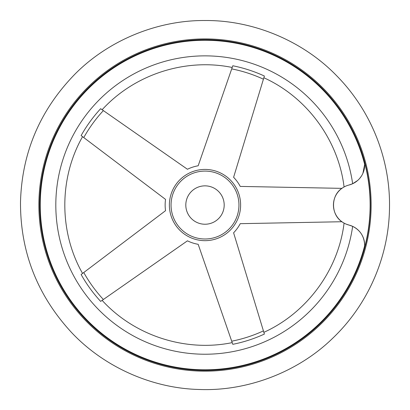 <?xml version="1.0" encoding="UTF-8"?>
<svg xmlns="http://www.w3.org/2000/svg" width="410" height="410" viewBox="0 0 410 410"><rect width="100%" height="100%" fill="white"/><g stroke="black" fill="none" stroke-linecap="round" stroke-linejoin="round"><path stroke-width="0.61" d="M357.648 180.487L352.651 183.736L349.048 185.002A20.669 20.669 0 0 0 364.5 162.304A165.127 165.127 0 0 1 364.5 247.789A20.669 20.669 0 0 0 349.048 225.085L352.651 226.356C360.436 230.292 364.439 236.734 364.664 245.682L364.5 247.789L364.664 245.682A164.753 164.753 0 0 1 177.755 367.529A164.753 164.753 0 0 1 40.816 191.373A164.753 164.753 0 0 1 364.664 164.41L364.5 162.304L364.664 164.41L362.922 173.281M103.371 299.49A138.739 138.739 0 0 1 83.768 272.517L81.124 274.515A142.024 142.024 0 0 0 100.65 301.391C102.613 300.017 102.613 300.017 100.65 301.391L187.442 240.829A39.857 39.857 0 0 0 198.173 244.314L232.793 344.323A142.024 142.024 0 0 0 264.383 334.063C263.686 331.772 263.686 331.772 264.383 334.063L263.42 330.885A138.739 138.739 0 0 1 231.706 341.192M83.768 272.517L165.543 210.689A39.857 39.857 0 0 1 165.543 199.403L81.124 135.577C83.035 137.017 83.035 137.017 81.124 135.577A142.024 142.024 0 0 1 100.65 108.701L187.442 169.263A39.857 39.857 0 0 1 198.173 165.778L232.793 65.764C232.009 68.029 232.009 68.029 232.793 65.764A142.024 142.024 0 0 1 264.383 76.029L233.603 177.289A39.857 39.857 0 0 1 240.239 186.417L341.904 188.359C330.742 195.724 330.762 214.389 341.904 221.733L240.239 223.67A39.857 39.857 0 0 1 233.603 232.803L263.42 330.885M205 171.093A33.953 33.953 0 0 1 234.402 222.02A33.953 33.953 0 0 1 175.598 222.02A33.953 33.953 0 0 1 205 171.093M205 39.709A165.333 165.333 0 0 1 348.182 287.712A165.333 165.333 0 0 1 61.818 287.712A165.333 165.333 0 0 1 205 39.709A165.333 165.333 0 0 1 348.182 287.712A165.333 165.333 0 0 1 61.818 287.712A165.333 165.333 0 0 1 205 39.709M361.517 175.931L359.739 178.365M349.048 185.002C342.473 187.457 342.473 187.457 349.048 185.002A20.669 20.669 0 0 0 349.048 225.085C342.473 222.635 342.473 222.635 349.048 225.085L346.096 224.101M263.861 332.336C306.967 312.83 338.358 270.093 344.072 223.117L345.343 223.768M345.481 223.829L346.055 224.085M344.82 186.576L344.405 186.791M205 185.853A19.193 19.193 0 0 1 221.62 214.64A19.193 19.193 0 0 1 188.38 214.64A19.193 19.193 0 0 1 205 185.853M198.901 240.142A35.624 35.624 0 0 1 169.509 201.981A35.624 35.624 0 0 1 205 169.422A35.624 35.624 0 0 1 240.491 208.106A35.624 35.624 0 0 1 198.901 240.142M83.768 137.575A138.739 138.739 0 0 1 103.371 110.597M231.706 68.9A138.739 138.739 0 0 1 263.42 79.202M205 38.909A166.132 166.132 0 0 1 348.874 288.112A166.132 166.132 0 0 1 61.126 288.112A166.132 166.132 0 0 1 205 38.909A166.132 166.132 0 0 1 348.874 288.112A166.132 166.132 0 0 1 61.126 288.112A166.132 166.132 0 0 1 205 38.909M352.651 226.356A149.178 149.178 0 0 1 124.322 330.532A149.178 149.178 0 0 1 124.322 79.561A149.178 149.178 0 0 1 352.651 183.736M205 20.52C158.255 20.121 109.178 39.744 75.271 73.815C40.113 109.742 21.858 152.515 20.5 202.145C20.295 251.796 37.202 295.123 71.212 332.136C104.032 367.257 152.469 388.413 199.204 389.479C246.81 391.412 297.568 372.516 332.684 338.265C368.303 304.353 388.916 256.363 389.5 207.942C390.438 159.531 371.342 110.915 336.805 75.901C302.78 40.564 252.642 20.085 205 20.52M344.072 186.975C338.358 140 306.967 97.262 263.861 77.756M102.131 300.361C134.326 335.698 185.381 352.287 232.203 342.622M82.564 273.429C58.902 231.886 58.902 178.201 82.564 136.663M102.131 109.731C134.326 74.389 185.381 57.8 232.203 67.471"/></g></svg>
